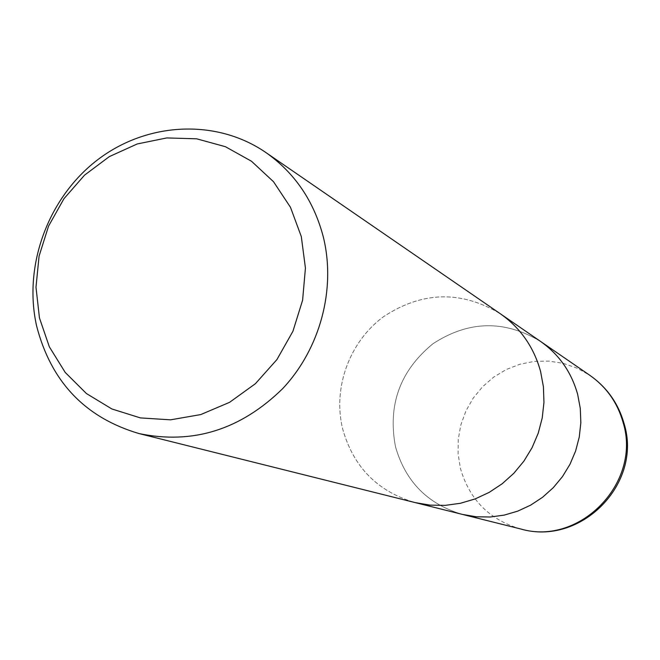 <?xml version="1.0" encoding="UTF-8"?>
<svg xmlns="http://www.w3.org/2000/svg" width="660" height="660" viewBox="0 0 660 660"><rect width="100%" height="100%" fill="white"/><g stroke="black" fill="none" stroke-linecap="round" stroke-linejoin="round"><path stroke-width="0.49" stroke-dasharray="3.3 2.47" d="M540.581 371.456L543.403 386.752L543.956 402.377L542.215 417.978L538.222 433.216L532.059 447.719L523.867 461.183L513.835 473.278L502.194 483.755L489.209 492.36L475.183 498.919L460.424 503.275L445.277 505.362L430.081 505.131L415.173 502.598C377.553 491.576 353.38 467.016 342.664 428.926C332.582 387.899 349.371 341.839 383.51 316.693C422.21 291.241 461.15 290.268 500.338 313.764C461.15 290.268 422.21 291.25 383.51 316.693C349.371 341.839 332.582 387.899 342.664 428.926C353.38 467.016 377.553 491.576 415.173 502.598L415.627 502.705M462.52 514.429C427.837 504.281 405.496 481.717 395.497 446.737C387.552 405.075 400.018 370.755 432.91 343.777C468.55 320.521 504.43 319.737 540.548 341.418L540.895 341.665M577.673 394.433L580.297 408.457L580.833 422.779L579.257 437.077L575.611 451.028L569.968 464.31L562.46 476.627L553.253 487.699L542.569 497.277L530.648 505.147L517.754 511.129L504.182 515.113L490.248 517.003L476.256 516.772L462.511 514.429C427.837 504.281 405.496 481.717 395.497 446.737C387.552 405.075 400.018 370.755 432.91 343.777C468.55 320.521 504.43 319.737 540.54 341.418M520.633 528.957C489.605 519.898 469.565 499.793 460.498 468.649L458.114 454.138L458.238 439.403L460.853 424.875L465.894 410.99L473.195 398.153L482.559 386.743L493.696 377.099L506.294 369.517L519.973 364.221L534.328 361.383L548.938 361.094L563.36 363.379L577.154 368.181L589.908 375.367M462.511 514.429L462.932 514.536"/><path stroke-width="0.99" d="M577.673 394.433C571.444 372.141 559.069 354.461 540.54 341.418C559.069 354.469 571.444 372.141 577.673 394.433L580.297 408.457L580.833 422.779L579.257 437.077L575.611 451.028L569.968 464.31L562.46 476.627L553.261 487.699L542.569 497.277L530.648 505.147L517.754 511.129L504.182 515.113L490.248 517.003L476.256 516.772L462.52 514.429L415.627 502.705M323.293 236.858C336.179 288.94 320.24 348.711 282.587 388.724C240.562 429.792 192.703 444.741 139.004 433.562C85.066 417.607 50.919 381.67 36.556 325.743C23.141 265.543 48.122 197.703 97.482 159.901C146.792 122.075 216.059 118.33 265.782 152.46C294.69 172.813 313.855 200.945 323.293 236.858M540.581 371.456C533.849 347.152 520.435 327.921 500.338 313.764C520.435 327.921 533.849 347.152 540.581 371.456L543.403 386.752L543.956 402.377L542.223 417.978L538.222 433.216L532.059 447.719L523.867 461.183L513.835 473.286L502.194 483.755L489.209 492.36L475.183 498.919L460.424 503.283L445.277 505.362L430.081 505.131L415.173 502.598L139.004 433.562M301.307 236.577L305.432 268.1L302.602 300.217L292.933 331.262L276.92 359.576L255.42 383.683L229.581 402.328L200.772 414.571L170.511 419.834L140.365 417.904L111.862 408.961L86.41 393.533L65.241 372.463L49.343 346.83L39.451 317.938L35.986 287.199L39.08 256.105L48.551 226.124L63.946 198.709L84.538 175.148L109.354 156.593L137.222 143.963L166.815 137.923L196.705 138.823L225.415 146.701L251.476 161.23L273.553 181.764L290.474 207.298L301.307 236.577M520.641 528.957C580.858 546.579 642.873 483.565 624.055 423.53C618.337 403.441 606.952 387.387 589.908 375.367L589.908 375.367C606.474 387.032 617.545 402.773 623.139 422.598C641.792 482.542 579.703 546.447 520.641 528.957L462.932 514.536M500.338 313.764L265.782 152.46M540.548 341.418L500.717 314.036M540.895 341.665L589.908 375.367"/></g></svg>
